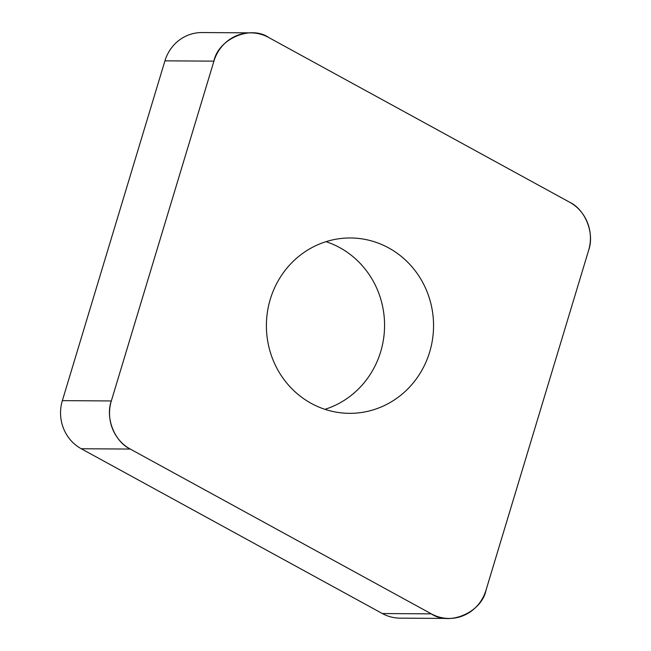 <?xml version="1.0" encoding="UTF-8"?>
<svg xmlns="http://www.w3.org/2000/svg" width="651" height="651" viewBox="0 0 651 651"><rect width="100%" height="100%" fill="white"/><g stroke="black" fill="none" stroke-linecap="round" stroke-linejoin="round"><path stroke-width="0.98" d="M324.955 409.333A87.682 83.58 90.4 0 0 384.57 325.874A87.682 83.58 90.4 0 0 326.013 241.667M448.97 618.45L399.991 618.141A40.492 38.604 -89.6 0 1 382.381 613.551L81.277 448.751A40.492 38.604 -89.6 0 1 62.35 400.642L164.939 60.836A40.492 38.604 -89.6 0 1 201.997 32.55L250.969 32.859A40.492 38.604 90.4 0 0 213.919 61.145L111.329 400.951A40.492 38.604 90.4 0 0 130.257 449.06L431.353 613.86A40.492 38.604 90.4 0 0 448.97 618.45A40.492 38.604 90.4 0 0 486.02 590.164L588.618 250.358A40.492 38.604 90.4 0 0 569.69 202.249L268.586 37.449A40.492 38.604 90.4 0 0 250.969 32.859M318.095 244.621A87.682 83.58 90.4 0 0 267.935 342.467A87.682 83.58 90.4 0 0 349.416 413.336A87.682 83.58 90.4 0 0 433.55 326.184A87.682 83.58 90.4 0 0 350.523 237.973A87.682 83.58 90.4 0 0 318.095 244.621M111.362 400.845C105.12 417.82 114.519 441.703 130.346 449.109L431.174 613.763C449.255 626.474 481.821 612.355 486.085 589.961L588.585 250.464C594.819 233.489 585.428 209.606 569.592 202.192L268.765 37.546C250.692 24.836 218.126 38.946 213.862 61.349L111.362 400.845M62.35 400.642L111.329 400.951M213.919 61.145L164.939 60.836M382.381 613.551L431.353 613.86M130.257 449.06L81.277 448.751"/></g></svg>
